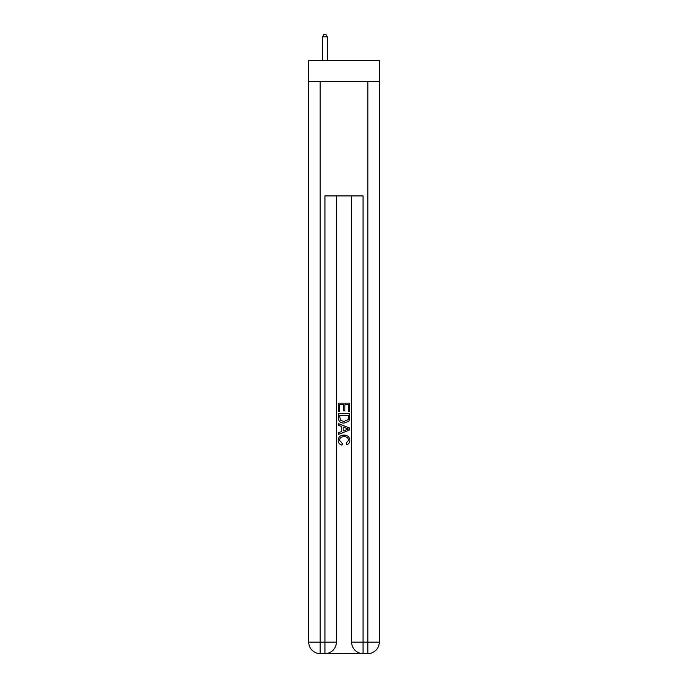 <?xml version="1.0" encoding="UTF-8"?>
<svg xmlns="http://www.w3.org/2000/svg" width="688" height="688" viewBox="0 0 688 688"><rect width="100%" height="100%" fill="white"/><g stroke="black" fill="none" stroke-linecap="round" stroke-linejoin="round"><path stroke-width="1.03" d="M379.277 81.502L379.277 60.527L308.723 60.527L308.723 81.502L379.277 81.502L379.277 642.162L367.839 642.162L367.839 81.502M325.785 653.6L362.215 653.6M320.161 81.502L320.161 642.162L324.934 642.162L324.934 653.6A11.438 11.438 0 0 0 336.372 642.162L336.372 195.925L336.372 642.162A11.438 11.438 0 0 1 324.934 653.6L320.161 653.6A11.438 11.438 0 0 1 308.723 642.162L308.723 81.502M363.066 653.6L363.066 642.162L351.628 642.162A11.438 11.438 0 0 0 363.066 653.6L367.839 653.6L367.839 642.162L363.066 642.162L363.066 195.925L324.934 195.925L324.934 642.162L336.372 642.162M351.628 642.162L351.628 195.925M367.839 653.6A11.438 11.438 0 0 0 379.277 642.162M338.281 411.484L338.281 403.125L349.719 403.125L349.719 411.192L348.403 411.192L348.403 404.742L344.877 404.742L344.877 410.753L343.561 410.753L343.561 404.742L339.597 404.742L339.597 411.484L338.281 411.484M338.281 417.788L338.281 413.686L349.719 413.686L349.556 419.62L348.739 421.288L344.06 423.077C340.405 423.086 338.479 421.323 338.281 417.788M339.597 415.303L340.405 420.359L344.086 421.46L348.162 419.508L348.403 415.303L339.597 415.303M338.281 425.279L338.281 423.559L349.719 428.108L349.719 429.923L338.281 434.472L338.281 432.752L341.798 431.453L341.798 426.577L338.281 425.279M346.288 428.237L343.123 427.059L343.123 430.972L348.403 429.011L346.288 428.237M339.451 440.251L342.314 443.468L341.945 445.076C339.519 444.448 338.247 442.891 338.135 440.406C338.444 436.889 340.422 435.126 344.086 435.1C347.603 435.177 349.53 436.932 349.865 440.372C349.805 442.633 348.704 444.104 346.546 444.783L346.193 443.167L348.549 440.294C348.205 437.826 346.726 436.631 344.095 436.717C341.411 436.579 339.863 437.757 339.451 440.251M327.316 60.527L327.316 36.877L322.543 36.877L322.543 60.527M322.543 36.877L323.979 34.4L325.88 34.4L327.316 36.877M320.161 653.6L320.161 642.162L308.723 642.162"/></g></svg>
